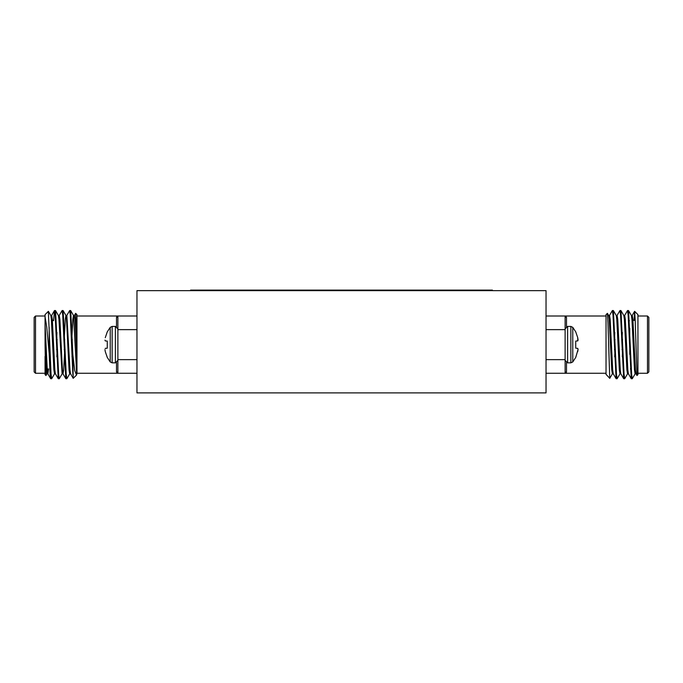 <?xml version="1.0" encoding="UTF-8"?>
<svg xmlns="http://www.w3.org/2000/svg" width="683" height="683" viewBox="0 0 683 683"><rect width="100%" height="100%" fill="white"/><g stroke="black" fill="none" stroke-linecap="round" stroke-linejoin="round"><path stroke-width="1.02" d="M546.033 304.276L546.033 392.904L136.967 392.904L136.967 290.642L546.033 290.642L546.033 304.276M190.608 290.642L190.608 290.096L492.392 290.096L492.392 290.642M55.963 331.895L55.571 322.692M112.149 326.423L112.149 362.852L110.228 361.93L110.228 327.345L112.149 326.423L115.401 326.423L115.401 362.852L117.877 360.376M105.276 351.583L107.274 357.431L110.228 361.93M105.216 351.293L104.951 349.568L105.216 351.293M105.276 340.919L107.274 341.09L105.276 340.919L104.951 340.117L105.276 340.919L107.274 341.09L107.274 348.176L105.216 348.415M110.228 327.345L107.274 331.844L105.276 337.684M105.276 348.356L107.274 348.176L105.276 348.356M136.967 373.268L117.877 373.268L117.877 359.634L136.967 359.634M117.877 359.634L117.877 329.633L136.967 329.633M117.877 329.633L117.877 315.998L136.967 315.998M116.981 316.323L116.511 317.305L117.877 315.998A1.366 1.298 -0 0 1 116.511 317.305L116.511 326.679M117.877 373.268L116.511 371.97A1.366 1.298 180 0 1 117.877 373.268L76.966 373.268L76.513 375.087L74.737 370.647L72.876 354.836L73.201 378.331L76.513 375.087M71.766 339.724L72.833 319.379L73.465 315.469L74.413 315.469L75.045 319.379L76.966 359.77L76.966 373.038L76.966 314.641L75.651 313.326L76.966 349.363M72.876 354.836L70.708 310.62L73.559 315.546L76.727 374.796M74.319 315.546L75.651 313.326M47.895 373.806L46.956 373.806L46.324 369.896L45.061 344.633L45.061 324.203L47.272 369.896L47.895 373.806L48.604 368.905M50.738 315.469L51.686 315.469L52.318 319.379L54.845 369.896L55.383 373.721L58.234 378.655L58.789 376.239M56.851 356.816L57.176 349.542M58.32 315.469L59.259 315.469L59.891 319.379L62.418 369.896L62.956 373.721L65.807 378.655L66.362 376.239M62.196 373.721L59.259 378.724L58.627 374.156L55.554 310.62L58.414 315.546L58.943 319.379L62.102 373.806L63.049 373.806L63.681 369.896L64.748 349.542M64.193 339.724L65.261 319.379L65.892 315.469L66.84 315.469L69.99 369.896L70.528 373.721L73.201 378.331M72.005 356.816L72.33 349.542M70.622 373.806L69.675 373.806L69.051 369.896L66.524 319.379L65.986 315.546L63.135 310.62L62.58 313.036M56.937 332.45L56.612 339.724M54.999 371.68L54.623 373.721L51.686 378.724L51.054 374.156L48.348 311.346M55.477 373.806L54.529 373.806L53.897 369.896L51.37 319.379L50.832 315.546L48.408 311.354M47.656 368.905L47.426 371.68M45.061 324.203L45.061 316.775L46.768 327.259L49.15 353.418L50.107 374.156L50.662 378.655L51.216 376.239M53.581 320.711L54.444 310.62L55.161 315.111L58.234 378.655M59.165 315.546L62.102 310.543L62.734 315.111L65.807 378.655M66.746 315.546L69.675 310.543L70.306 315.111L72.876 374.762M70.708 310.62L70.153 313.036M69.777 373.721L66.84 378.724L66.208 374.156L63.135 310.62M55.554 310.62L54.999 313.036M49.15 353.418L49.15 327.294M47.05 373.721L45.957 375.53L45.505 369.93L45.061 344.633M45.061 316.775L45.061 314.641L48.356 311.337M45.957 375.53L45.061 374.634L45.061 356.389M45.061 315.998L35.516 315.998L35.516 373.268L45.061 373.268M35.516 315.998L34.15 317.364L34.15 371.911L35.516 373.268M570.851 362.852L570.851 326.423L572.772 327.345L572.772 361.93L570.851 362.852L567.599 362.852L565.123 360.376M572.772 361.93L575.726 357.431L578.049 349.568L577.724 348.356L575.726 348.176L575.726 341.09L577.784 340.851L577.724 337.684L575.726 331.844L572.772 327.345M577.724 337.684L578.049 339.707M578.049 340.117L577.784 340.851M577.724 348.356L575.726 348.176L577.724 348.356L578.049 349.158M578.049 349.568L577.724 351.583M577.724 340.919L575.726 341.09L577.724 340.919M606.034 315.998L565.123 315.998L566.489 317.305A1.366 1.298 0 0 1 565.123 315.998L546.033 315.998M565.123 315.998L565.123 329.633L546.033 329.633M565.123 329.633L565.123 359.634L546.033 359.634M565.123 359.634L565.123 373.268L546.033 373.268M566.019 372.952L566.489 371.97L565.123 373.268A1.366 1.298 180 0 1 566.489 371.97L566.489 362.588M606.034 314.641L606.034 374.293L609.748 378.348L607.972 322.854L607.4 313.343L606.034 314.641M606.273 374.796L606.034 374.293M612.472 373.721L609.748 378.348M636.044 373.806L635.105 373.806L634.473 369.896L631.946 319.379L631.408 315.546L628.556 310.62L628.001 313.036M628.471 373.806L627.523 373.806L626.892 369.896L624.373 319.379L623.835 315.546L620.975 310.62L620.42 313.036M622.358 332.45L622.034 339.724M620.898 373.806L619.951 373.806L619.319 369.896L616.792 319.379L616.254 315.546L613.402 310.62L612.847 313.036M614.785 332.45L614.461 339.724M613.325 373.806L612.378 373.806L611.746 369.896L609.219 319.379L608.681 315.546L607.4 313.343M608.587 315.469L609.535 315.469L610.167 319.379L612.694 369.896L613.223 373.721L616.083 378.655L616.638 376.239M614.7 356.816L615.024 349.542M616.16 315.469L617.108 315.469L617.739 319.379L620.266 369.896L620.804 373.721L623.656 378.655L624.211 376.239M622.273 356.816L622.597 349.542M623.741 315.469L624.68 315.469L625.312 319.379L627.839 369.896L628.377 373.721L631.229 378.655L631.784 376.239M631.314 315.469L632.262 315.469L632.893 319.379L635.421 369.896L635.95 373.721L636.991 375.513L637.939 374.634L637.939 314.641L634.652 311.346M635.199 373.721L632.262 378.724L631.63 374.156L628.556 310.62M627.617 373.721L624.68 378.724L624.057 374.156L620.975 310.62M620.044 373.721L617.108 378.724L616.476 374.156L613.402 310.62M609.441 315.546L612.378 310.543L613.01 315.111L616.083 378.655M617.014 315.546L619.951 310.543L620.582 315.111L623.656 378.655M624.586 315.546L627.523 310.543L628.155 315.111L631.229 378.655M634.063 320.361L634.644 311.337L635.207 320.677L636.991 375.513M637.939 373.268L647.484 373.268L647.484 315.998L637.939 315.998M647.484 373.268L648.85 371.911L648.85 317.364L647.484 315.998M629.76 328.181L629.76 354.434M116.511 371.97L116.511 362.588M567.599 362.852L567.599 326.423L565.123 328.89M566.489 317.305L566.489 326.679M72.355 339.724L71.408 339.724M64.783 339.724L63.835 339.724M57.201 339.724L56.254 339.724M72.68 349.542L71.741 349.542M65.107 349.542L64.159 349.542M57.534 349.542L56.587 349.542M115.401 326.423L117.877 328.89M112.149 362.852L115.401 362.852M76.966 315.998L117.877 315.998M50.662 378.655L47.801 373.721M54.444 310.62L51.592 315.546M50.738 378.724L51.686 378.724M58.32 378.724L59.259 378.724M65.892 378.724L66.84 378.724M54.529 310.543L55.477 310.543M62.102 310.543L63.049 310.543M69.683 310.543L70.622 310.543M53.24 320.361L52.386 320.361M50.764 368.905L49.816 368.905M614.435 349.542L615.383 349.542M622.008 349.542L622.956 349.542M614.102 339.724L615.05 339.724M621.684 339.724L622.623 339.724M570.851 326.423L567.599 326.423M606.034 373.268L565.123 373.268M628.471 310.543L627.523 310.543M620.898 310.543L619.951 310.543M613.317 310.543L612.378 310.543M632.262 378.724L631.314 378.724M624.68 378.724L623.741 378.724M617.108 378.724L616.16 378.724M632.168 315.546L634.592 311.354M630.383 368.905L631.331 368.905M632.962 320.361L635.199 320.361M628.514 321.608L629.419 320.711"/></g></svg>

